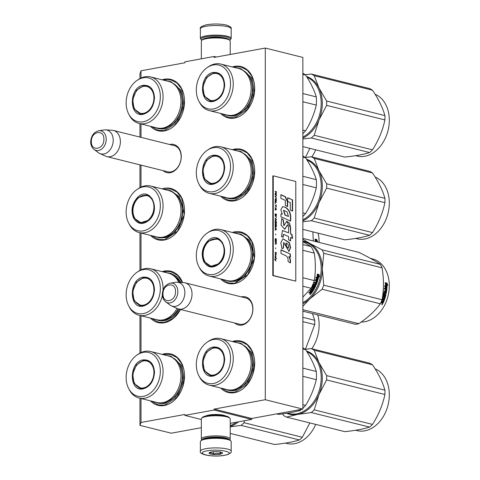 <?xml version="1.0" encoding="UTF-8"?>
<svg xmlns="http://www.w3.org/2000/svg" width="480" height="480" viewBox="0 0 480 480"><rect width="100%" height="100%" fill="white"/><g stroke="black" fill="none" stroke-linecap="round" stroke-linejoin="round"><path stroke-width="0.72" d="M241.314 296.88A14.496 10.758 104 0 1 241.896 296.754A14.496 10.758 104 0 1 252.906 308.898A14.496 10.758 104 0 1 241.896 325.08A14.496 10.758 104 0 1 234.786 323.034M244.89 297.774A13.536 10.044 104 0 1 245.802 297.942A13.536 10.044 104 0 1 252.666 311.352A13.536 10.044 104 0 1 242.526 324.294A13.536 10.044 104 0 1 239.244 324.204A13.536 10.044 104 0 1 238.362 323.922M169.668 144.51A14.496 10.758 104 0 1 170.25 144.384A14.496 10.758 104 0 1 181.26 156.528A14.496 10.758 104 0 1 170.25 172.704A14.496 10.758 104 0 1 163.14 170.658M173.238 145.398A13.536 10.044 104 0 1 174.156 145.572A13.536 10.044 104 0 1 181.02 158.976A13.536 10.044 104 0 1 170.874 171.918A13.536 10.044 104 0 1 167.598 171.828A13.536 10.044 104 0 1 166.71 171.552M141.006 78.024L141.006 70.806L184.872 62.778L184.872 61.836L214.116 56.478L214.116 57.42L265.296 48.048L265.296 399.72L214.116 409.092L214.116 410.034L184.872 415.392L184.872 414.45L141.006 422.484L139.956 425.388L171.258 433.2L201.336 427.698M141.006 123.936L141.006 137.352M141.006 165.132L141.006 187.098M141.006 233.016L141.006 269.85M141.006 315.762L141.006 352.596M141.006 398.508L141.006 422.484M150.504 400.884A26.472 19.638 -76 0 0 164.4 405.504A26.472 19.638 -76 0 0 184.506 375.966A26.472 19.638 -76 0 0 164.4 353.79A26.472 19.638 -76 0 0 162.12 354.372M182.592 282.558A26.472 19.638 -76 0 0 164.4 271.044A26.472 19.638 -76 0 0 162.12 271.626M150.504 318.132A26.472 19.638 -76 0 0 164.4 322.758A26.472 19.638 -76 0 0 180.486 309.474M150.504 235.386A26.472 19.638 -76 0 0 164.4 240.012A26.472 19.638 -76 0 0 184.506 210.468A26.472 19.638 -76 0 0 164.4 188.292A26.472 19.638 -76 0 0 162.12 188.88M220.692 388.026A26.472 19.638 -76 0 0 234.588 392.652A26.472 19.638 -76 0 0 254.694 363.114A26.472 19.638 -76 0 0 234.588 340.938A26.472 19.638 -76 0 0 232.308 341.52M220.692 278.952A26.472 19.638 -76 0 0 234.588 283.578A26.472 19.638 -76 0 0 254.694 254.034A26.472 19.638 -76 0 0 234.588 231.858A26.472 19.638 -76 0 0 232.308 232.446M220.692 196.206A26.472 19.638 -76 0 0 234.588 200.832A26.472 19.638 -76 0 0 254.694 171.288A26.472 19.638 -76 0 0 234.588 149.112A26.472 19.638 -76 0 0 232.308 149.7M150.504 126.312A26.472 19.638 -76 0 0 164.4 130.938A26.472 19.638 -76 0 0 184.506 101.394A26.472 19.638 -76 0 0 164.4 79.218A26.472 19.638 -76 0 0 162.12 79.806M220.692 113.46A26.472 19.638 -76 0 0 234.588 118.08A26.472 19.638 -76 0 0 254.694 88.542A26.472 19.638 -76 0 0 234.588 66.366A26.472 19.638 -76 0 0 232.308 66.948M141.006 70.806L139.956 73.71L139.956 78.552M139.956 123.678L139.956 137.088M139.956 164.868L139.956 187.626M139.956 232.752L139.956 270.378M139.956 315.498L139.956 353.124M139.956 398.244L139.956 425.388M184.872 415.392L201.336 419.502M214.116 410.034L251.682 419.418L230.208 423.348M205.872 415.95A10.626 2.274 0 0 1 208.86 415.05A10.626 2.274 0 0 1 225.672 415.95M251.682 419.418L251.682 418.476L214.116 409.092M265.296 399.72L302.862 409.104L251.682 418.476M265.296 48.048L302.862 57.426L302.862 409.104M214.116 56.478L216.288 57.024M233.472 67.242L234.9 66.912L241.194 67.086L247.26 70.248L251.808 76.11L254.382 92.838L247.68 109.308L234.9 117.69L228.606 117.516L221.862 113.748M163.284 80.094L164.712 79.764L171.006 79.938L177.072 83.1L181.626 88.962L184.194 105.69L177.492 122.16L164.712 130.542L158.418 130.368L151.674 126.6M233.472 341.814L234.9 341.484L241.194 341.658L247.26 344.814L251.808 350.682L254.382 367.41L247.68 383.88L234.9 392.262L228.606 392.088L221.862 388.32M233.472 232.734L241.194 232.584L247.26 235.74L251.808 241.602L254.382 258.33L247.68 274.806L234.9 283.182L228.606 283.008L221.862 279.246M233.472 149.988L234.9 149.658L241.194 149.832L247.26 152.994L251.808 158.856L254.382 175.584L247.68 192.054L234.9 200.436L228.606 200.262L221.862 196.494M163.284 271.92L164.712 271.59L171.006 271.764L177.72 275.502L182.43 282.546M180.432 309.456L173.484 318.114L164.712 322.368L158.418 322.194L151.674 318.426M163.284 354.666L164.712 354.336L171.006 354.51L177.072 357.666L181.626 363.534L184.194 380.262L177.492 396.732L164.712 405.114L158.418 404.94L151.674 401.172M163.284 189.168L171.006 189.018L177.072 192.174L181.626 198.042L184.194 214.764L177.492 231.24L164.712 239.616L158.418 239.448L151.674 235.68M192.03 294.036A13.476 9.996 104 0 1 178.524 308.982A13.476 9.996 104 0 1 177.24 308.532L171.378 305.862A12.294 9.12 104 0 1 170.064 305.082L165.708 301.83A10.098 7.494 -76 0 0 173.688 301.158A10.098 7.494 -76 0 0 177.864 291.606A10.098 7.494 -76 0 0 170.376 283.116L175.752 282.3A12.294 9.12 -76 0 1 177.276 282.228L183.708 282.624A13.476 9.996 -76 0 1 185.058 282.834A13.476 9.996 -76 0 1 192.03 294.036M177.276 282.228A12.294 9.12 -76 0 1 184.866 292.632A12.294 9.12 104 0 1 171.378 305.862M120.378 141.66A13.476 9.996 104 0 1 106.878 156.612A13.476 9.996 104 0 1 105.588 156.156L99.726 153.486A12.294 9.12 104 0 1 98.412 152.706L94.056 149.46A10.098 7.494 -76 0 0 102.036 148.782A10.098 7.494 -76 0 0 106.218 139.236A10.098 7.494 -76 0 0 98.73 130.746L104.1 129.924A12.294 9.12 -76 0 1 105.63 129.852L112.056 130.254A13.476 9.996 -76 0 1 113.406 130.458A13.476 9.996 -76 0 1 120.378 141.66M105.63 129.852A12.294 9.12 -76 0 1 113.22 140.262A12.294 9.12 104 0 1 99.726 153.486M201.9 40.146A14.634 3.126 0 0 1 201.498 39.834A14.634 3.126 0 0 1 206.256 36.774A14.634 3.126 0 0 1 223.314 36.468A14.634 3.126 0 0 1 230.046 39.834A14.634 3.126 0 0 1 229.644 40.146M201.498 39.834L200.742 39.12A15.402 3.294 0 0 1 200.37 38.4A15.402 3.294 0 0 1 205.752 35.898A15.402 3.294 0 0 1 222.21 35.406A15.402 3.294 0 0 1 231.174 38.4A15.402 3.294 0 0 1 230.802 39.12L230.046 39.834M231.174 451.194L231.174 441.6A15.402 3.294 180 0 0 230.802 440.88L230.046 440.166A14.634 3.126 180 0 0 206.256 438.474A14.634 3.126 180 0 0 201.498 440.166L200.742 440.88A15.402 3.294 180 0 0 200.37 441.6L200.37 451.194C198.384 454.89 214.428 457.386 224.886 455.274C229.878 453.894 231.978 452.532 231.174 451.194A15.402 3.294 180 0 0 222.21 448.2A15.402 3.294 180 0 0 205.752 448.692A15.402 3.294 180 0 0 200.37 451.194M230.802 440.88A15.402 3.294 180 0 0 205.752 439.098A15.402 3.294 180 0 0 200.742 440.88M224.538 455.262C238.284 452.982 219.666 448.332 207.006 450.882C193.26 453.168 211.878 457.818 224.538 455.262M220.152 454.17A6.738 1.44 180 0 0 222.348 452.76A6.738 1.44 180 0 0 211.392 451.98A6.738 1.44 180 0 0 209.196 452.76A6.738 1.44 180 0 0 212.298 454.308A6.738 1.44 180 0 0 220.152 454.17M209.64 452.478L209.214 453.27C210.66 452.466 212.106 452.826 213.552 454.35C215.742 453.102 217.926 453.012 220.11 454.092C220.848 452.478 221.586 452.028 222.33 452.742L222.306 452.724M220.11 454.092L220.11 451.974M213.552 454.35L213.552 451.716M230.208 54.474L230.208 41.028A14.436 3.09 180 0 0 229.86 40.356L228.924 39.462A13.476 2.88 180 0 0 207.006 37.902A13.476 2.88 180 0 0 202.62 39.462L201.684 40.356A14.436 3.09 180 0 0 201.336 41.028L201.336 58.818M229.86 40.356A14.436 3.09 180 0 0 206.382 38.688A14.436 3.09 180 0 0 201.684 40.356M201.9 439.854L201.684 439.644A14.436 3.09 -0 0 1 201.336 438.972L201.336 418.848A14.436 3.09 -0 0 1 201.684 418.17L202.62 417.276A13.476 2.88 -0 0 1 207.006 415.716A13.476 2.88 -0 0 1 228.924 417.276L229.86 418.17A14.436 3.09 -0 0 1 230.208 418.848L230.208 438.972A14.436 3.09 -0 0 1 229.86 439.644L229.644 439.854M201.684 418.17A14.436 3.09 -0 0 1 206.382 416.502A14.436 3.09 -0 0 1 229.86 418.17M210.276 437.952A10.686 2.286 -0 0 1 221.268 437.952M202.38 439.59A13.476 2.88 -0 0 1 207.006 437.718A13.476 2.88 -0 0 1 220.716 437.226A13.476 2.88 -0 0 1 229.164 439.59M201.336 438.972A14.436 3.09 -0 0 1 206.382 436.626A14.436 3.09 -0 0 1 221.808 436.164A14.436 3.09 -0 0 1 230.208 438.972M143.238 85.314C150.078 84.918 153.828 89.058 154.494 97.728C153.828 106.65 150.078 112.164 143.238 114.276C128.712 117.828 128.712 87.078 143.238 85.314M143.49 85.752L146.988 85.848L152.394 89.994L154.452 97.848C153.804 106.53 150.15 111.906 143.49 113.958L139.992 113.862L134.094 108.852L132.666 99.558L136.386 90.408L143.49 85.752M139.056 123.45L156.966 127.926A23.97 17.784 -76 0 0 162.774 128.082A23.97 17.784 104 0 0 180.738 105.162A23.97 17.784 104 0 0 168.576 81.414L150.672 76.944A23.97 17.784 104 0 1 162.828 100.692A23.97 17.784 104 0 1 144.864 123.612A23.97 17.784 -76 0 1 139.056 123.45A23.97 17.784 -76 0 1 129.372 115.332L128.682 114.012A22.524 16.71 -76 0 0 143.238 121.794A22.524 16.71 104 0 0 160.344 96.66A22.524 16.71 104 0 0 143.238 77.79A22.524 16.71 -76 0 0 137.076 80.394A22.524 16.71 -76 0 0 128.682 114.012M150.672 76.944A23.97 17.784 104 0 0 144.864 76.788A23.97 17.784 -76 0 0 138.306 79.56L137.076 80.394M147.732 86.07L145.428 86.058M138.72 112.95L140.748 114.012M167.58 81.168L170.808 81.57L180.756 90.024L183.168 105.708L176.886 121.146L164.904 129L159.006 128.838L155.964 127.674M309.858 148.362L305.406 157.47M315.69 149.814A32.244 23.928 104 0 1 311.802 156.912M140.904 87.216A13.812 10.248 -76 0 1 143.436 86.352A13.812 10.248 104 0 1 153.924 97.92A13.812 10.248 104 0 1 143.436 113.334A13.812 10.248 -76 0 1 135.264 109.8A13.812 10.248 -76 0 1 140.904 87.216L143.838 86.22L147.966 86.34A14.196 10.536 104 0 1 149.13 86.73M135.264 109.8L141.09 113.892A14.196 10.536 -76 0 0 142.302 114.096M148.866 220.38C142.608 225.18 137.484 224.352 133.488 217.896C130.644 210.366 132.018 203.526 137.61 197.358C149.838 185.004 161.796 209.448 148.866 220.38M148.968 220.14L139.992 222.936L133.992 217.722C131.22 210.39 132.558 203.724 138.006 197.718L146.988 194.922L152.064 198.57L154.398 205.53L153.246 213.582L148.968 220.14M139.056 232.53L156.966 237A23.97 17.784 104 0 0 171.876 232.356A23.97 17.784 -76 0 0 180.888 208.104A23.97 17.784 -76 0 0 168.576 190.494L150.672 186.018A23.97 17.784 -76 0 0 138.306 188.634L137.076 189.474A22.524 16.71 -76 0 0 134.682 191.382A22.524 16.71 104 0 0 128.682 223.092L129.372 224.412A23.97 17.784 104 0 0 139.056 232.53A23.97 17.784 104 0 0 153.966 227.886A23.97 17.784 -76 0 0 162.978 203.634A23.97 17.784 -76 0 0 150.672 186.018M128.682 223.092A22.524 16.71 104 0 0 151.788 226.356A22.524 16.71 -76 0 0 158.67 196.548A22.524 16.71 -76 0 0 137.076 189.474M138.714 222.024L140.754 223.092M147.726 195.144L145.434 195.132M167.58 190.242L170.808 190.644L179.376 196.8L183.318 208.542L181.368 222.126L174.156 233.196L166.746 237.624L159.006 237.912L155.964 236.748M312.858 231.858L313.296 240.978M319.122 242.43A32.244 23.928 -76 0 0 318.048 233.154M315.252 241.464A32.244 23.928 -76 0 0 315.204 239.286L315.996 240.168L314.916 239.364M315.792 240.216A31.86 23.64 -76 0 0 315.792 240.18L314.91 239.208M316.104 241.68A32.244 23.928 -76 0 0 316.086 240.108L315.198 239.13L316.8 239.526L315.378 239.322M317.142 241.302L316.512 239.61M316.578 241.794A31.86 23.64 -76 0 0 316.572 241.05L317.658 241.896L316.8 239.526M316.866 241.866A32.244 23.928 -76 0 0 316.866 240.99M316.014 241.656A32.244 23.928 -76 0 0 315.996 240.168M315.726 241.584A31.86 23.64 -76 0 0 315.708 240.234M148.68 219.642A13.812 10.248 104 0 1 135.264 218.874A13.812 10.248 104 0 1 138.192 198.192A13.812 10.248 -76 0 1 140.904 196.29A13.812 10.248 -76 0 1 153.162 202.086A13.812 10.248 -76 0 1 148.68 219.642M142.296 223.17A14.196 10.536 104 0 1 141.09 222.966L135.264 218.874M149.136 195.804A14.196 10.536 -76 0 0 147.966 195.414L140.904 196.29M143.238 277.134C150.078 276.738 153.828 280.878 154.494 289.554C153.828 298.47 150.078 303.984 143.238 306.096C128.712 309.654 128.712 278.898 143.238 277.134M143.49 277.572L146.988 277.668L152.394 281.814L154.452 289.668C153.804 298.356 150.15 303.726 143.49 305.784L139.992 305.688L134.094 300.672L132.666 291.378L136.386 282.228L143.49 277.572M128.682 305.838A22.524 16.71 -76 0 0 143.238 313.62A22.524 16.71 104 0 0 160.344 288.48A22.524 16.71 104 0 0 143.238 269.616A22.524 16.71 -76 0 0 137.076 272.22A22.524 16.71 -76 0 0 128.682 305.838L129.372 307.158A23.97 17.784 -76 0 0 139.056 315.276L156.966 319.746A23.97 17.784 -76 0 0 162.774 319.908A23.97 17.784 104 0 0 177.03 308.436M178.734 282.318A23.97 17.784 104 0 0 168.576 273.24L150.672 268.77A23.97 17.784 104 0 0 144.864 268.608A23.97 17.784 -76 0 0 138.306 271.38L137.076 272.22M139.056 315.276A23.97 17.784 -76 0 0 144.864 315.438A23.97 17.784 104 0 0 162.378 295.206M147.732 277.896L145.428 277.878M138.72 304.77L140.748 305.838M150.672 268.77A23.97 17.784 104 0 1 163.038 290.082M179.382 309.198L172.944 316.992L164.904 320.826L159.006 320.664L155.964 319.5M167.58 272.988L170.808 273.39L176.73 276.552L181.062 282.462M302.862 321.636L314.724 324.6L305.406 349.296M302.862 317.304L314.724 320.268L312.444 313.554M314.724 320.268A36.576 27.138 -76 0 1 314.778 322.422A36.576 27.138 104 0 1 314.724 324.6M317.778 314.886A32.244 23.928 -76 0 1 319.122 324.936A32.244 23.928 104 0 1 311.802 348.732M140.904 279.036A13.812 10.248 -76 0 1 143.436 278.172A13.812 10.248 104 0 1 153.924 289.746A13.812 10.248 104 0 1 143.436 305.154A13.812 10.248 -76 0 1 135.264 301.62A13.812 10.248 -76 0 1 140.904 279.036L143.838 278.04L147.966 278.16A14.196 10.536 104 0 1 149.13 278.55M135.264 301.62L141.09 305.712A14.196 10.536 -76 0 0 142.302 305.916M236.31 422.232A32.244 23.928 104 0 1 230.208 425.616M143.238 359.88C150.078 359.49 153.828 363.624 154.494 372.3C153.828 381.216 150.078 386.73 143.238 388.842C128.712 392.4 128.712 361.644 143.238 359.88M143.49 360.318L146.988 360.414L152.394 364.566L154.452 372.414C153.804 381.102 150.15 386.472 143.49 388.53L139.992 388.434L134.094 383.418L132.666 374.13L136.386 364.974L143.49 360.318M139.056 398.022L156.966 402.492A23.97 17.784 -76 0 0 162.774 402.654A23.97 17.784 104 0 0 180.738 379.734A23.97 17.784 104 0 0 168.576 355.986L150.672 351.516A23.97 17.784 104 0 1 162.828 375.264A23.97 17.784 104 0 1 144.864 398.184A23.97 17.784 -76 0 1 139.056 398.022A23.97 17.784 -76 0 1 129.372 389.904L128.682 388.584A22.524 16.71 -76 0 0 143.238 396.366A22.524 16.71 104 0 0 160.344 371.232A22.524 16.71 104 0 0 143.238 352.362A22.524 16.71 -76 0 0 137.076 354.966A22.524 16.71 -76 0 0 128.682 388.584M150.672 351.516A23.97 17.784 104 0 0 144.864 351.354A23.97 17.784 -76 0 0 138.306 354.126L137.076 354.966M147.732 360.642L145.428 360.624M138.72 387.516L140.748 388.584M167.58 355.734L170.808 356.136L180.756 364.596L183.168 380.274L176.886 395.718L164.904 403.572L159.006 403.41L155.964 402.246M244.482 420.732L244.032 422.706A36.576 27.138 104 0 1 241.116 425.4L299.4 439.956C293.04 441.948 284.766 443.46 274.584 444.504L230.208 433.422M238.458 421.836A32.73 24.282 104 0 1 230.208 426.546M230.208 426.81L241.116 425.4M244.032 422.706L302.316 437.256A36.576 27.138 104 0 1 299.4 439.956M309.858 422.928L302.316 437.256M315.69 424.386A32.244 23.928 104 0 1 286.818 443.454L285.426 443.106M140.904 361.782A13.812 10.248 -76 0 1 143.436 360.918A13.812 10.248 104 0 1 153.924 372.492A13.812 10.248 104 0 1 143.436 387.9A13.812 10.248 -76 0 1 135.264 384.366A13.812 10.248 -76 0 1 140.904 361.782L143.838 360.792L147.966 360.912A14.196 10.536 104 0 1 149.13 361.302M135.264 384.366L141.09 388.458A14.196 10.536 -76 0 0 142.302 388.662M307.008 77.268A32.244 23.928 104 0 1 321.192 103.248A32.244 23.928 104 0 1 302.862 137.088M213.426 72.456C220.266 72.066 224.016 76.206 224.682 84.876C224.016 93.798 220.266 99.312 213.426 101.418C198.9 104.976 198.9 74.22 213.426 72.456M213.672 72.9L217.17 72.996L222.582 77.142L224.64 84.996C223.992 93.678 220.338 99.048 213.672 101.106L210.174 101.01L204.282 95.994L202.854 86.706L206.574 77.556L213.672 72.9M209.244 110.598L227.154 115.074A23.97 17.784 -76 0 0 232.956 115.23A23.97 17.784 104 0 0 250.926 92.31A23.97 17.784 104 0 0 238.764 68.562L220.86 64.092A23.97 17.784 104 0 1 233.016 87.84A23.97 17.784 104 0 1 215.052 110.76A23.97 17.784 -76 0 1 209.244 110.598A23.97 17.784 -76 0 1 199.56 102.48L198.864 101.16A22.524 16.71 -76 0 0 213.426 108.942A22.524 16.71 104 0 0 230.532 83.808A22.524 16.71 104 0 0 213.426 64.938A22.524 16.71 -76 0 0 207.264 67.542A22.524 16.71 -76 0 0 198.864 101.16M220.86 64.092A23.97 17.784 104 0 0 215.052 63.93A23.97 17.784 -76 0 0 208.494 66.708L207.264 67.542M217.92 73.218L215.616 73.206M208.908 100.098L210.93 101.16M302.862 101.748L316.284 105.096C314.16 114.03 310.608 122.604 305.616 130.818A35.616 26.424 104 0 1 302.862 133.65M302.862 93.546L316.284 96.894A35.616 26.424 104 0 1 316.284 105.096M302.862 73.26A35.616 26.424 104 0 1 305.616 75.078C310.608 82.71 314.16 89.982 316.284 96.894M302.862 130.134L305.616 130.818M302.862 74.394L305.616 75.078M237.768 68.316L240.996 68.712L250.944 77.172L253.356 92.85L247.074 108.294L235.092 116.148L229.194 115.986L226.152 114.822M302.862 139.014L311.304 137.982A36.576 27.138 104 0 0 314.22 135.282L318.978 119.964A32.73 24.282 -76 0 0 322.308 103.368A32.73 24.282 -76 0 0 318.978 87.99L326.628 101.04L384.912 115.59C382.686 107.616 378.546 99.156 372.504 90.222A36.576 27.138 -76 0 0 369.588 88.59L311.304 74.04A36.576 27.138 -76 0 1 314.22 75.672L372.504 90.222M302.862 138.132A32.73 24.282 104 0 0 318.978 119.964L326.628 105.366A36.576 27.138 -76 0 0 326.676 103.194A36.576 27.138 -76 0 0 326.628 101.04M314.22 135.282L372.504 149.832A36.576 27.138 104 0 1 369.588 152.532C363.228 154.524 354.954 156.042 344.772 157.08L302.862 146.61M326.628 105.366L384.912 119.922C382.686 130.368 378.552 140.34 372.504 149.832M311.304 137.982L369.588 152.532M305.184 74.754L311.304 74.04M314.22 75.672L318.978 87.99A32.73 24.282 -76 0 0 306.516 76.494M384.912 115.59A36.576 27.138 -76 0 1 384.96 117.75A36.576 27.138 104 0 1 384.912 119.922M375.126 94.278A32.244 23.928 -76 0 1 389.31 120.258A32.244 23.928 104 0 1 357.006 156.03L355.614 155.682M211.092 74.358A13.812 10.248 -76 0 1 213.624 73.5A13.812 10.248 104 0 1 224.112 85.068A13.812 10.248 104 0 1 213.624 100.482A13.812 10.248 -76 0 1 205.452 96.942A13.812 10.248 -76 0 1 211.092 74.358L214.02 73.368L218.154 73.488A14.196 10.536 104 0 1 219.318 73.878M205.452 96.942L211.278 101.034A14.196 10.536 -76 0 0 212.49 101.238M307.008 160.02A32.244 23.928 104 0 1 321.192 185.994A32.244 23.928 104 0 1 302.862 219.84M213.426 155.208C220.266 154.812 224.016 158.952 224.682 167.622C224.016 176.544 220.266 182.058 213.426 184.17C198.9 187.722 198.9 156.972 213.426 155.208M213.672 155.646L217.17 155.742L222.582 159.888L224.64 167.742C223.992 176.424 220.338 181.8 213.672 183.852L210.174 183.756L204.282 178.746L202.854 169.452L206.574 160.302L213.672 155.646M209.244 193.344L227.154 197.82A23.97 17.784 -76 0 0 232.956 197.976A23.97 17.784 104 0 0 250.926 175.056A23.97 17.784 104 0 0 238.764 151.308L220.86 146.838A23.97 17.784 104 0 1 233.016 170.586A23.97 17.784 104 0 1 215.052 193.506A23.97 17.784 -76 0 1 209.244 193.344A23.97 17.784 -76 0 1 199.56 185.226L198.864 183.906A22.524 16.71 -76 0 0 213.426 191.688A22.524 16.71 104 0 0 230.532 166.554A22.524 16.71 104 0 0 213.426 147.684A22.524 16.71 -76 0 0 207.264 150.288A22.524 16.71 -76 0 0 198.864 183.906M220.86 146.838A23.97 17.784 104 0 0 215.052 146.682A23.97 17.784 -76 0 0 208.494 149.454L207.264 150.288M217.92 155.964L215.616 155.952M208.908 182.844L210.93 183.906M302.862 184.494L316.284 187.842C314.16 196.776 310.608 205.35 305.616 213.57A35.616 26.424 104 0 1 302.862 216.396M302.862 176.292L316.284 179.646A35.616 26.424 104 0 1 316.284 187.842M302.862 156.006A35.616 26.424 104 0 1 305.616 157.83C310.608 165.456 314.16 172.728 316.284 179.646M302.862 212.88L305.616 213.57M302.862 157.14L305.616 157.83M237.768 151.062L240.996 151.464L250.944 159.918L253.356 175.602L247.074 191.04L235.092 198.894L229.194 198.732L226.152 197.568M302.862 221.76L311.304 220.728A36.576 27.138 104 0 0 314.22 218.028L318.978 202.71A32.73 24.282 -76 0 0 322.308 186.114A32.73 24.282 -76 0 0 318.978 170.742L326.628 183.786L384.912 198.336C382.686 190.362 378.546 181.902 372.504 172.974A36.576 27.138 -76 0 0 369.588 171.342L311.304 156.786A36.576 27.138 -76 0 1 314.22 158.418L372.504 172.974M302.862 220.878A32.73 24.282 104 0 0 318.978 202.71L326.628 188.118A36.576 27.138 -76 0 0 326.676 185.94A36.576 27.138 -76 0 0 326.628 183.786M314.22 218.028L372.504 232.584A36.576 27.138 104 0 1 369.588 235.278C363.228 237.27 354.954 238.788 344.772 239.826L302.862 229.362M326.628 188.118L384.912 202.668C382.686 213.114 378.552 223.086 372.504 232.584M311.304 220.728L369.588 235.278M305.184 157.5L311.304 156.786M314.22 158.418L318.978 170.742A32.73 24.282 -76 0 0 306.516 159.24M384.912 198.336A36.576 27.138 -76 0 1 384.96 200.496A36.576 27.138 104 0 1 384.912 202.668M375.126 177.03A32.244 23.928 -76 0 1 389.31 203.004A32.244 23.928 104 0 1 357.006 238.776L355.614 238.428M211.092 157.11A13.812 10.248 -76 0 1 213.624 156.246A13.812 10.248 104 0 1 224.112 167.814A13.812 10.248 104 0 1 213.624 183.228A13.812 10.248 -76 0 1 205.452 179.694A13.812 10.248 -76 0 1 211.092 157.11L214.02 156.114L218.154 156.234A14.196 10.536 104 0 1 219.318 156.624M205.452 179.694L211.278 183.786A14.196 10.536 -76 0 0 212.49 183.99M219.054 263.946C212.796 268.746 207.672 267.918 203.676 261.462C200.832 253.932 202.206 247.086 207.792 240.924C220.026 228.57 231.984 253.014 219.054 263.946M219.156 263.706L210.174 266.502L204.18 261.288C201.408 253.956 202.746 247.29 208.194 241.284L217.17 238.488L222.252 242.136L224.586 249.096L223.434 257.142L219.156 263.706M209.244 276.096L227.154 280.566A23.97 17.784 104 0 0 242.064 275.922A23.97 17.784 -76 0 0 251.076 251.67A23.97 17.784 -76 0 0 238.764 234.06L220.86 229.584A23.97 17.784 -76 0 0 208.494 232.2L207.264 233.04A22.524 16.71 -76 0 0 204.87 234.948A22.524 16.71 104 0 0 198.864 266.658L199.56 267.972A23.97 17.784 104 0 0 209.244 276.096A23.97 17.784 104 0 0 224.154 271.452A23.97 17.784 -76 0 0 233.166 247.2A23.97 17.784 -76 0 0 220.86 229.584M198.864 266.658A22.524 16.71 104 0 0 221.976 269.922A22.524 16.71 -76 0 0 228.858 240.114A22.524 16.71 -76 0 0 207.264 233.04M208.902 265.584L210.942 266.658M217.908 238.71L215.622 238.698M302.862 241.53L304.512 241.944A32.244 23.928 104 0 1 321.066 265.638A32.244 23.928 104 0 1 308.946 298.266A32.244 23.928 104 0 1 302.862 302.586M317.664 279.828L316.344 279.498L316.086 277.212L316.698 278.094A32.244 23.928 104 0 0 317.46 274.284L317.82 275.142A31.86 23.64 104 0 1 317.01 278.886L317.94 279.912L317.01 278.886M317.172 274.26L317.82 275.142M318.108 275.178A32.244 23.928 104 0 1 317.286 278.958M316.344 279.516L317.94 279.912M316.482 277.776A31.86 23.64 104 0 1 316.422 278.022L315.804 277.152M318.852 276.006L319.5 276.912L319.086 274.524L317.484 274.122L318.21 275.118A32.244 23.928 104 0 1 317.394 278.904L317.982 279.762A32.244 23.928 104 0 0 318.852 276.006L318.564 275.964A31.86 23.64 104 0 1 317.766 279.45M317.526 274.182L318.798 274.5L319.218 276.864M309.828 291.546L310.8 291.864L310.392 292.44L309.138 292.41A32.244 23.928 104 0 1 308.712 292.98L310.272 292.95L310.29 293.37L310.074 292.704L308.844 292.812M310.8 291.864L309.84 291.444M315.132 285.948L314.574 285.714L315.162 286.068A32.244 23.928 104 0 1 314.262 287.892L312.258 287.394L311.928 288.012L313.932 288.51L313.596 289.122L311.442 288.882A32.244 23.928 104 0 1 309.888 291.354L309.918 291.648M313.932 288.51L311.994 287.898M314.82 285.87L314.454 285.798A31.86 23.64 104 0 1 313.896 286.944L313.812 287.334L312.582 286.986M314.694 285.954A32.244 23.928 104 0 1 314.136 287.118L313.896 286.944M312.558 286.902L313.572 287.154M317.106 281.028L317.106 281.028A32.244 23.928 104 0 1 316.518 282.762L314.514 282.258L314.268 282.924L315.348 283.194A32.244 23.928 104 0 1 315 284.064L313.812 284.07A32.244 23.928 104 0 1 312.6 286.734L312.66 287.046M315.348 283.194L314.292 282.864M316.68 280.8L316.41 280.698A31.86 23.64 104 0 1 315.888 282.258L316.152 282.372A32.244 23.928 104 0 0 316.68 280.8L316.41 280.698M317.346 280.206L317.73 280.632L315.348 279.726L315.138 280.416L315.948 280.584A31.86 23.64 104 0 1 315.936 280.614M316.212 280.68A32.244 23.928 104 0 1 315.69 282.258L316.152 282.372M317.454 280.536A31.86 23.64 104 0 1 316.026 284.544L315.972 284.91L313.986 284.334L315.72 284.766M317.73 280.632A32.244 23.928 104 0 1 316.278 284.688L316.026 284.544M314.238 284.478L313.866 284.418A31.86 23.64 104 0 1 313.056 286.194L313.914 286.518A32.244 23.928 104 0 0 314.46 285.348L315.846 285.69A32.244 23.928 104 0 1 312.822 291.264L312.612 291.048A31.86 23.64 104 0 0 315.6 285.54L315.522 285.222M314.118 284.562A32.244 23.928 104 0 1 313.302 286.362L313.326 286.488M313.146 289.746L312.534 289.446L313.164 289.86A32.244 23.928 104 0 1 312.36 291.15L312.822 291.264M312.534 289.446A31.86 23.64 104 0 1 311.868 290.532L312.084 290.748A32.244 23.928 104 0 0 312.762 289.65M311.538 289.194L312.294 289.53L311.4 289.272A31.86 23.64 104 0 1 310.362 290.922L310.494 291.066M312.294 289.53A32.244 23.928 104 0 1 311.622 290.634L312.084 290.748M311.76 289.398L311.4 289.272M311.622 289.476A32.244 23.928 104 0 1 310.572 291.144L310.362 290.922M312.204 291.666A31.86 23.64 104 0 1 311.166 293.112L310.176 293.142M310.572 291.144L312.51 291.744A32.244 23.928 104 0 1 311.364 293.358L311.166 293.112M315.852 284.28L316.2 283.404L315.552 283.182A31.86 23.64 104 0 1 315.21 284.04L315.852 284.28M315.468 284.184A32.244 23.928 104 0 0 315.81 283.308L316.2 283.404M311.724 292.098A32.244 23.928 104 0 1 311.208 292.818L310.68 292.794A32.244 23.928 104 0 0 311.262 291.984L311.52 291.864A31.86 23.64 104 0 1 311.412 292.02M311.262 291.984L311.058 291.75A31.86 23.64 104 0 1 310.482 292.554L310.68 292.794M311.058 291.75L311.52 291.864M315.144 280.386L315.948 280.584M310.17 293.208L310.794 293.298M310.578 293.892L309.972 294.642L310.674 293.958M310.386 293.64L309.792 294.378M311.364 293.358L310.986 293.544M314.136 287.118L313.812 287.334M316.278 284.688L315.972 284.91M302.862 250.284L314.28 253.134A35.616 26.424 -76 0 0 311.088 246.618L302.862 244.56M302.862 286.212L311.088 288.27A35.616 26.424 -76 0 0 314.28 280.584L302.862 277.728M314.28 253.134C315.714 262.644 315.714 271.788 314.28 280.584M302.862 241.674L311.088 246.618M311.088 288.27L302.862 297.162M310.146 294.018L310.62 294.174L310.386 293.904M310.182 294.06L309.918 294.39L310.62 294.174M237.762 233.808L240.996 234.21L249.564 240.366L253.506 252.108L251.556 265.686L244.344 276.762L236.934 281.19L229.194 281.478L226.152 280.314M302.862 303.624A32.73 24.282 -76 0 0 309.876 298.824A32.73 24.282 -76 0 0 322.308 268.86L323.754 253.266A36.576 27.138 -76 0 0 322.956 251.502A36.576 27.138 -76 0 0 322.068 249.822L380.352 264.378A36.576 27.138 104 0 1 381.24 266.058A36.576 27.138 -76 0 1 382.038 267.822C383.946 278.934 383.946 289.572 382.038 299.736A36.576 27.138 -76 0 1 380.352 303.792C375.102 310.902 367.938 317.532 358.866 323.688L302.862 309.702M302.862 241.218A32.73 24.282 104 0 1 309.876 243.45L302.862 239.286M302.862 238.374L358.866 252.354C367.938 256.842 375.102 260.85 380.352 264.378M302.862 306.234L309.876 298.824L322.068 289.242A36.576 27.138 -76 0 0 323.754 285.18L322.308 268.86A32.73 24.282 -76 0 0 309.876 243.45L322.068 249.822M322.068 289.242L380.352 303.792M302.862 311.16L355.494 324.306A36.576 27.138 -76 0 0 358.866 323.688M323.754 285.18L382.038 299.736M323.754 253.266L382.038 267.822M370.506 258.42L372.63 258.954A32.244 23.928 104 0 1 386.028 270.6A32.244 23.928 -76 0 1 385.062 304.26A32.244 23.928 -76 0 1 361.194 322.056M385.398 286.65A32.244 23.928 -76 0 0 385.392 282.852L386.184 283.734A32.244 23.928 -76 0 1 386.124 287.526L386.922 288.498L385.332 288.102L384.648 285.762L385.398 286.65L384.834 286.362M385.98 283.782A31.86 23.64 -76 0 0 385.98 283.746L385.092 282.774M386.988 283.092L387.846 285.462L387.054 284.556A32.244 23.928 -76 0 1 386.934 288.342L386.22 287.472A32.244 23.928 -76 0 0 386.268 283.674L385.386 282.696L386.988 283.092L385.566 282.888M387.33 284.868L386.7 283.17M386.67 288.018A31.86 23.64 -76 0 0 386.76 284.616L387.054 284.556M383.58 301.26A31.86 23.64 -76 0 1 382.788 303.06L382.71 303.45L382.014 303.282L381.672 302.628L380.778 302.868M381.912 303.21L381.918 302.79L380.736 302.958M381.03 302.286L381.63 302.436L382.242 301.53L381.462 301.254M382.242 301.53L381.432 301.326M382.272 298.362A32.244 23.928 -76 0 0 382.344 298.152L384.444 298.362L384.666 297.678L382.668 297.15M384.666 297.678L382.662 297.18L382.866 296.49L384.87 296.994A32.244 23.928 -76 0 0 385.404 294.996L384.66 294.816A31.86 23.64 -76 0 1 384.336 296.07L383.13 296.076M384.936 294.882A32.244 23.928 -76 0 1 384.612 296.154L384.336 296.07M384.612 296.154L383.184 296.106L383.07 295.764A32.244 23.928 -76 0 0 383.754 292.878L384.606 292.812A31.86 23.64 -76 0 0 384.612 292.788L383.922 292.644M384.888 292.854A32.244 23.928 -76 0 0 385.056 291.93L383.982 291.66L384.096 290.958L385.812 291.432A31.86 23.64 -76 0 0 385.818 291.39M386.1 291.456A32.244 23.928 -76 0 0 386.34 289.644L385.596 289.416A31.86 23.64 -76 0 1 385.398 290.988M386.688 288.888L386.568 289.242A31.86 23.64 -76 0 1 385.938 293.448L386.22 293.496A32.244 23.928 -76 0 0 386.856 289.236L384.42 288.324L384.348 289.032L385.422 289.302A32.244 23.928 -76 0 1 385.218 290.94L385.68 291.054A32.244 23.928 -76 0 0 385.89 289.416M386.4 288.9L384.408 288.402M383.4 295.278L383.676 295.35A32.244 23.928 -76 0 0 384.132 293.4L383.856 293.346A31.86 23.64 -76 0 1 383.4 295.278L383.7 295.47M383.676 295.35L384.288 295.506A32.244 23.928 -76 0 0 384.6 294.228L385.992 294.576L384.798 293.988M385.992 294.576A32.244 23.928 -76 0 1 384.084 300.78L383.826 300.648A31.86 23.64 -76 0 0 385.71 294.516M384.084 300.78L383.616 300.666A32.244 23.928 -76 0 0 384.162 299.196L383.472 298.854A31.86 23.64 -76 0 1 383.022 300.09L382.842 300.048M383.736 298.968A32.244 23.928 -76 0 1 383.28 300.222L383.022 300.09M383.28 300.222L382.818 300.102A32.244 23.928 -76 0 0 383.274 298.854L382.626 298.812A32.244 23.928 -76 0 1 381.9 300.72L381.708 300.618M383.274 298.854L382.47 298.608M382.092 299.442A31.86 23.64 -76 0 0 382.362 298.698M383.034 303.222A32.244 23.928 -76 0 0 383.862 301.332L381.9 300.72M385.35 292.968L385.836 292.974L385.968 292.272L385.236 292.014A31.86 23.64 -76 0 1 385.068 292.926L385.35 292.968A32.244 23.928 -76 0 0 385.524 292.044M382.704 301.644A32.244 23.928 -76 0 1 382.284 302.598L382.8 302.604A32.244 23.928 -76 0 0 383.172 301.764L382.452 301.5L383.172 301.764M382.284 302.598L382.038 302.442A31.86 23.64 -76 0 0 382.452 301.5M385.554 292.932L385.068 292.926M383.898 299.082L383.472 298.854M384.186 293.316L383.856 293.346M385.812 291.432L384.09 291.006M385.014 294.786L384.66 294.816M382.788 303.06L381.876 303.138M381.792 304.68L382.368 303.876L381.846 304.74M386.22 293.496L384.132 293.4M386.184 283.734L385.104 282.93M386.124 287.526L385.836 287.55A31.86 23.64 -76 0 0 385.896 283.8M386.634 288.51L385.836 287.55M381.888 304.35L382.458 304.194L382.224 304.578L381.81 304.296M218.868 263.208A13.812 10.248 104 0 1 205.452 262.44A13.812 10.248 104 0 1 208.374 241.758A13.812 10.248 -76 0 1 211.092 239.856A13.812 10.248 -76 0 1 223.35 245.652A13.812 10.248 -76 0 1 218.868 263.208M212.484 266.736A14.196 10.536 104 0 1 211.278 266.532L205.452 262.44M219.318 239.37A14.196 10.536 -76 0 0 218.154 238.98L211.092 239.856M307.008 351.84A32.244 23.928 104 0 1 321.192 377.82A32.244 23.928 104 0 1 296.694 413.802A32.244 23.928 104 0 1 288.882 413.586L287.496 413.244M213.426 347.028C220.266 346.632 224.016 350.772 224.682 359.448C224.016 368.364 220.266 373.878 213.426 375.99C198.9 379.548 198.9 348.792 213.426 347.028M213.672 347.466L217.17 347.562L222.582 351.708L224.64 359.562C223.992 368.25 220.338 373.62 213.672 375.678L210.174 375.582L204.282 370.566L202.854 361.272L206.574 352.122L213.672 347.466M209.244 385.17L227.154 389.64A23.97 17.784 -76 0 0 232.956 389.802A23.97 17.784 104 0 0 250.926 366.882A23.97 17.784 104 0 0 238.764 343.134L220.86 338.664A23.97 17.784 104 0 1 233.016 362.412A23.97 17.784 104 0 1 215.052 385.332A23.97 17.784 -76 0 1 209.244 385.17A23.97 17.784 -76 0 1 199.56 377.052L198.864 375.732A22.524 16.71 -76 0 0 213.426 383.514A22.524 16.71 104 0 0 230.532 358.374A22.524 16.71 104 0 0 213.426 339.51A22.524 16.71 -76 0 0 207.264 342.114A22.524 16.71 -76 0 0 198.864 375.732M220.86 338.664A23.97 17.784 104 0 0 215.052 338.502A23.97 17.784 -76 0 0 208.494 341.274L207.264 342.114M217.92 347.79L215.616 347.772M208.908 374.664L210.93 375.732M302.862 376.314L316.284 379.668C314.16 388.602 310.608 397.176 305.616 405.39A35.616 26.424 104 0 1 302.862 408.216M302.862 368.112L316.284 371.466A35.616 26.424 104 0 1 316.284 379.668M276.69 413.898L278.748 414.408L290.508 412.728L300.09 410.502L298.032 409.986M302.862 347.832A35.616 26.424 104 0 1 305.616 349.65C310.608 357.282 314.16 364.554 316.284 371.466M301.578 409.338A35.616 26.424 104 0 1 300.09 410.502M302.862 404.706L305.616 405.39M302.862 348.966L305.616 349.65M237.768 342.882L240.996 343.284L250.944 351.744L253.356 367.422L247.074 382.86L235.092 390.72L229.194 390.558L226.152 389.394M326.628 375.606A36.576 27.138 -76 0 1 326.676 377.766A36.576 27.138 -76 0 1 326.628 379.938L318.978 394.536A32.73 24.282 104 0 1 297.45 414.462L311.304 412.548A36.576 27.138 104 0 0 314.22 409.848L318.978 394.536A32.73 24.282 -76 0 0 322.308 377.94A32.73 24.282 -76 0 0 318.978 362.562L326.628 375.606L384.912 390.162C382.686 382.182 378.546 373.728 372.504 364.794A36.576 27.138 -76 0 0 369.588 363.162L311.304 348.606A36.576 27.138 -76 0 1 314.22 350.238L372.504 364.794M286.836 413.346A32.73 24.282 104 0 0 297.45 414.462L286.488 417.096A36.576 27.138 104 0 1 283.572 415.464L282.57 413.946M314.22 409.848L372.504 424.404A36.576 27.138 104 0 1 369.588 427.104C363.228 429.096 354.954 430.608 344.772 431.646L286.488 417.096M326.628 379.938L384.912 394.494C382.686 404.94 378.552 414.912 372.504 424.404M311.304 412.548L369.588 427.104M305.184 349.326L311.304 348.606M314.22 350.238L318.978 362.562A32.73 24.282 -76 0 0 306.516 351.06M384.912 390.162A36.576 27.138 -76 0 1 384.96 392.316A36.576 27.138 104 0 1 384.912 394.494M375.126 368.85A32.244 23.928 -76 0 1 389.31 394.83A32.244 23.928 104 0 1 357.006 430.596L355.614 430.248M211.092 348.93A13.812 10.248 -76 0 1 213.624 348.066A13.812 10.248 104 0 1 224.112 359.64A13.812 10.248 104 0 1 213.624 375.048A13.812 10.248 -76 0 1 205.452 371.514A13.812 10.248 -76 0 1 211.092 348.93L214.02 347.934L218.154 348.054A14.196 10.536 104 0 1 219.318 348.444M205.452 371.514L211.278 375.606A14.196 10.536 -76 0 0 212.49 375.81M275.832 260.97L275.268 260.058L275.832 259.194M275.232 259.788L274.698 259.128L274.698 259.518L275.976 261.156L275.418 260.028L275.976 259.05L275.232 259.788L274.698 259.332M275.124 191.358L275.682 191.892L275.682 193.008L275.124 193.854L275.736 193.416L276.084 194.028L276.378 191.67L275.124 191.358M276.378 194.694L275.124 194.382L275.124 194.778L276.378 195.09L276.378 194.694L275.124 194.442M276.378 195.612L275.124 196.35L276.378 198.24L275.286 196.656L276.378 195.612M276.378 200.346L276.192 198.918L275.418 198.594L275.31 200.934L276.084 201.258L276.378 200.346L276.042 198.942L275.424 198.594M276.378 202.314L276.378 201.924L275.124 201.606L275.124 203.976L275.286 202.044L276.378 202.314M275.124 209.754L275.124 210.15L276.378 209.412L275.124 207.522L275.442 208.26L275.124 209.754M275.31 216.306L276.192 216.528L276.378 214.14L275.124 213.828L275.31 216.306M276.192 217.248L276.378 217.89L276.192 217.248M276.378 219.468L275.124 218.1L275.442 218.838L275.124 220.728L276.378 219.99L276.378 219.468L275.124 218.286M275.202 223.446L275.55 223.992L276.192 223.95L276.378 221.568L275.124 221.256L275.202 223.446M275.202 226.596L275.55 227.142L276.192 227.106L276.378 224.724L275.124 224.406L275.202 226.596M275.574 233.982L275.712 234.936L275.574 233.982M276.378 252.648L275.124 252.336L275.124 252.726L276.378 253.038L276.378 252.648L275.124 252.396M275.148 256.74L275.124 257.46L275.844 257.442L275.814 255.528L275.814 257.106L275.442 255.438L275.148 256.74M276.246 207.276L276.246 204.78L276.246 205.83L275.124 205.554L275.124 205.944L276.246 206.226L276.246 207.276M275.124 230.19L276.378 229.452L275.124 227.562L275.442 228.3L275.124 230.19M275.34 253.83L275.124 254.7L275.388 254.172L275.868 254.292L275.976 255.042L275.976 253.464L275.868 253.968L275.34 253.83M275.31 241.014L275.55 238.968L276.192 239.526L276.054 241.266L276.348 240.75L276.192 238.932L275.55 238.578L275.148 239.202L275.31 241.014M275.124 241.95L275.682 242.094L275.682 243.21L275.124 244.056L275.736 243.618L276.084 244.23L276.378 241.872L275.124 241.56L275.124 241.95M275.574 247.848L275.712 248.802L275.574 247.848M275.124 257.982L276.378 258.624L275.124 257.982M285.252 255.414C287.466 256.392 288.384 258.36 288 261.318L290.334 262.896C290.838 260.646 290.4 258.6 289.026 256.74L290.454 256.98L290.346 254.07L280.992 249.792L280.992 253.518L285.252 255.414M281.94 248.688L283.482 248.046L283.68 242.394L288.96 251.448L290.58 247.686L289.458 242.628L282.99 238.776L280.824 242.742L281.94 248.688M288.582 227.25L288.582 232.86L282.474 230.508L281.49 236.718L283.23 237.15L283.428 234.444L284.136 234.546L288.582 236.592L288.582 239.844L290.616 240.876L290.616 237.492L292.584 238.392L291.972 234.444L290.616 233.826L290.616 227.76L289.596 223.206L286.752 221.226L283.974 225.624L283.464 220.068L281.748 218.508L281.058 225.15L284.82 229.32L287.514 224.868L288.582 227.25M282.306 217.338L290.496 221.142C291.468 214.368 289.716 209.718 285.252 207.186L282.582 206.682L280.836 209.808L282.306 214.146L280.974 213.924L280.974 217.008L282.306 217.338M287.64 206.598L287.64 201.432L285.342 196.668L280.89 194.64L280.89 198.366L285.336 200.394L285.336 205.428L287.64 206.598M292.596 199.968L287.664 197.724L287.664 201.444L290.298 202.662L290.298 209.994L292.596 211.164L292.596 199.968L287.664 197.91M273.246 275.52L295.788 281.148L295.788 181.476L273.246 175.842L273.246 275.52L272.808 275.598L295.788 281.148M276.378 191.67L275.124 191.424M276.348 193.572L275.844 193.182L275.844 191.934L276.228 191.7M275.868 193.386L275.124 193.776M276.228 195.054L276.228 194.718M276.378 196.008L276.228 195.702M275.286 196.656L276.228 196.032M276.378 197.85L275.136 196.68M276.378 201.924L275.124 201.672M276.228 202.278L276.228 201.948M275.286 202.044L275.136 203.976M276.378 208.884L275.124 207.708M275.124 210.09L276.228 209.436M276.378 214.14L275.124 213.894M276.378 215.718L276.228 214.17M275.124 220.668L276.228 220.02M276.378 221.568L275.124 221.316M276.378 223.146L276.228 221.592M276.378 224.724L275.124 224.472M276.378 226.296L276.228 224.748M276.228 253.002L276.228 252.672M275.472 255.84L275.574 257.112L275.286 256.776L275.46 255.768M276.228 206.22L276.228 205.836L275.124 205.614M275.124 230.13L276.228 229.482M276.378 228.924L275.124 227.748M275.868 253.968L275.286 253.884M276.192 254.046L275.832 254.022M275.952 238.674L275.424 238.608M276.378 239.832L276.204 239.526M276.378 240.426L276.228 239.862M276.348 240.75L276.228 240.45M275.286 240.15L275.136 239.586M276.378 241.872L275.124 241.62M276.378 243.45L276.084 243.834L275.844 243.378L275.844 242.13L276.228 241.896M275.868 243.582L275.124 243.978M276.378 258.3L275.124 258.048M290.346 254.07L280.992 249.984M290.16 256.932L290.058 254.124M289.026 256.74L288.732 256.794C290.124 258.666 290.562 260.718 290.04 262.95M281.904 248.634L283.194 248.1L283.68 242.394M288.804 251.466L290.298 247.8L289.206 242.772L282.924 238.8M288.582 232.86L282.318 230.544M284.664 229.338L287.376 224.916M283.464 220.068L281.622 218.712M283.83 225.63L283.176 220.122M290.616 227.76L286.62 221.256M290.616 233.826L290.322 227.814M291.972 234.444L290.322 233.88M292.26 238.242L291.678 234.498M290.616 237.492L290.322 240.732M282.894 237.066L283.302 234.486M282.306 214.146L280.974 214.026M285.252 207.186L282.432 206.718M290.208 221.196C291.186 214.428 289.434 209.778 284.958 207.24M287.346 206.448L287.346 201.486L285.048 196.722L280.89 194.826M292.302 211.014L292.302 200.022M272.808 275.598L272.808 175.926L273.246 175.842M276.084 193.638L275.748 193.482M275.724 193.41L275.844 191.934M275.802 200.922L275.166 200.37L275.55 198.954L276.192 199.512L275.802 200.922M275.802 216.3L275.22 215.952L275.136 214.29L276.216 214.5L275.802 216.3M275.802 223.722L275.22 223.38L275.136 221.718L276.216 221.922L275.802 223.722M275.802 226.878L275.22 226.53L275.136 224.868L276.216 225.078L275.802 226.878M275.574 257.112L275.232 257.046M276.084 243.834L275.748 243.678M275.724 243.612L275.844 242.13M288.06 248.1L288.504 247.908C286.92 247.656 286.152 246.066 286.194 243.126L286.2 243.126C288.12 243.876 288.888 245.472 288.504 247.908M288.21 247.962C286.638 247.734 285.87 246.138 285.9 243.18L285.906 243.18M288.498 216.516L285.252 215.034L283.65 210.306L287.064 211.92L288.498 216.516L284.958 215.082L283.506 210.342M276.246 192.03L276.216 193.47M275.952 200.898L275.406 200.82M275.286 200.07L275.136 199.572M275.55 208.35L276.27 209.124L275.55 209.532L275.442 208.374M275.952 216.27L275.406 216.198M275.286 215.448L275.286 214.266M275.55 218.928L276.27 219.702L275.55 220.116L275.442 218.952M275.952 223.698L275.406 223.62M275.286 222.87L275.286 221.688M275.952 226.848L275.406 226.776M275.286 226.026L275.286 224.844M275.55 228.39L276.27 229.164L275.55 229.572L275.442 228.414M276.246 242.232L276.246 243.48M163.014 293.928C162.624 304.38 175.914 301.944 175.524 291.636C175.914 281.184 162.624 283.62 163.014 293.928M91.362 141.552C90.972 152.004 104.268 149.568 103.878 139.26C104.268 128.808 90.972 131.244 91.362 141.552M222.51 37.596A9.912 2.118 180 0 0 209.322 37.542A9.912 2.118 180 0 0 209.034 37.596M200.37 38.4L200.37 28.806A15.402 3.294 0 0 1 205.752 26.304A15.402 3.294 0 0 1 222.21 25.818A15.402 3.294 0 0 1 231.174 28.806L231.174 38.4M172.404 83.04A23.55 17.478 104 0 1 181.788 107.184A23.55 17.478 104 0 1 164.382 128.082A23.55 17.478 -76 0 1 161.106 128.292M172.404 192.114A23.55 17.478 -76 0 1 182.262 210.198A23.55 17.478 -76 0 1 173.328 232.434A23.55 17.478 104 0 1 161.106 237.366M172.404 274.86A23.55 17.478 104 0 1 179.79 282.384M178.242 308.904A23.55 17.478 104 0 1 164.382 319.902A23.55 17.478 -76 0 1 161.106 320.112M172.404 357.606A23.55 17.478 104 0 1 181.788 381.756A23.55 17.478 104 0 1 164.382 402.648A23.55 17.478 -76 0 1 161.106 402.858M242.592 70.188A23.55 17.478 104 0 1 251.976 94.332A23.55 17.478 104 0 1 234.57 115.224A23.55 17.478 -76 0 1 231.288 115.44M242.592 152.934A23.55 17.478 104 0 1 251.976 177.078A23.55 17.478 104 0 1 234.57 197.976A23.55 17.478 -76 0 1 231.288 198.186M242.592 235.68A23.55 17.478 -76 0 1 252.45 253.764A23.55 17.478 -76 0 1 243.51 276A23.55 17.478 104 0 1 231.288 280.932M242.592 344.754A23.55 17.478 104 0 1 251.976 368.904A23.55 17.478 104 0 1 234.57 389.796A23.55 17.478 -76 0 1 231.288 390.006M240.156 324.372L178.524 308.982M246.69 298.224L185.058 282.834M170.376 283.116C165.42 284.52 162.738 288.228 162.342 294.24C162.378 297.522 163.5 300.048 165.708 301.83M168.51 171.996L106.878 156.612M175.038 145.848L113.406 130.458M98.73 130.746C93.768 132.144 91.086 135.852 90.69 141.864C90.726 145.146 91.848 147.678 94.056 149.46M200.37 28.806C199.536 27.486 201.636 26.124 206.658 24.726C213.504 23.676 220.032 23.772 226.242 25.008C230.208 26.424 231.852 27.69 231.174 28.806"/></g></svg>
